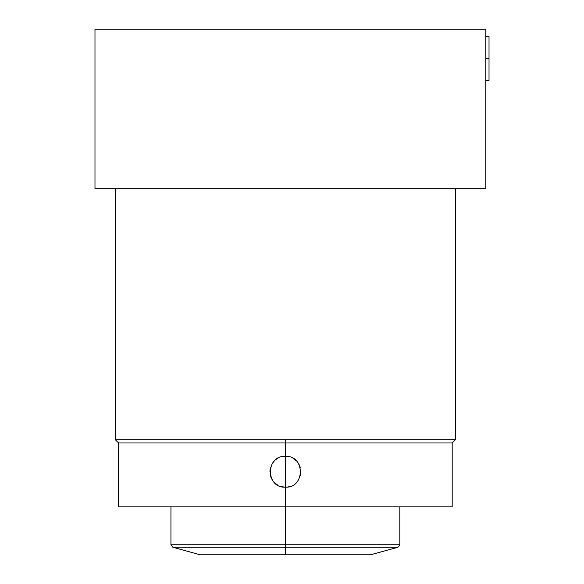 <?xml version="1.0" encoding="UTF-8"?>
<svg xmlns="http://www.w3.org/2000/svg" width="584" height="584" viewBox="0 0 584 584"><rect width="100%" height="100%" fill="white"/><g stroke="black" fill="none" stroke-linecap="round" stroke-linejoin="round"><path stroke-width="0.88" d="M455.345 439.796L452.184 442.964L285.386 442.964L285.386 439.796L455.345 439.796L455.345 188.742L455.345 439.796L285.386 439.796L285.386 442.964L452.184 442.964L452.184 506.861L285.386 506.861L285.386 547.252L172.827 547.252L397.945 547.252L399.828 544.777L285.386 544.777L399.828 544.777L399.828 506.861L440.402 506.861L118.588 506.861L118.588 442.964L285.386 442.964L285.386 456.308C265.508 455.308 265.472 488.158 285.386 487.173L285.386 506.861L285.386 487.173C305.264 488.18 305.301 455.33 285.386 456.308L285.386 442.964L118.588 442.964L115.42 439.796L115.42 188.742L115.42 439.796L285.386 439.796L115.42 439.796M277.685 485.114L274.495 482.676L277.685 485.114M272.02 479.464L270.48 475.726A15.432 15.432 0 0 0 272.02 479.457L270.48 475.726L271.962 479.354M269.954 471.733L270.48 467.733A15.432 15.432 0 0 0 269.954 471.733M300.286 467.711L298.752 464.024L300.293 467.748A15.432 15.432 0 0 0 298.752 464.024L300.293 467.748M300.818 471.755L300.286 475.756A15.432 15.432 0 0 0 300.818 471.755L300.286 475.756M298.745 479.471L297.621 481.143L298.745 479.471A15.432 15.432 0 0 1 298.614 479.69M254.12 554.8L201.706 554.8L285.386 554.8L285.386 544.777L170.944 544.777L285.386 544.777L285.386 506.861M285.386 554.8L370.57 554.8L397.945 547.252L285.386 547.252L285.386 554.8L200.202 554.8L172.827 547.252L170.944 544.777L170.944 506.861M485.815 29.2L94.98 29.2L94.98 188.742L485.815 188.742L485.815 29.2L485.815 188.742L94.98 188.742L94.98 29.2L485.815 29.2M485.815 36.536L489.02 36.536L489.02 58.466L485.815 58.466L489.02 58.466L489.02 36.536L489.02 80.388L485.815 80.388M289.372 456.834L285.408 456.308L285.386 487.173C305.264 488.18 305.301 455.33 285.386 456.308C265.508 455.308 265.472 488.158 285.386 487.173L285.386 456.308A15.432 15.432 0 0 0 281.422 456.827L285.364 456.308M277.692 458.367L276.29 459.272M274.13 461.185L272.027 464.01A15.432 15.432 0 0 1 272.159 463.798M281.4 486.654L285.364 487.173M277.67 485.107L274.495 482.676M296.278 460.812L293.088 458.374M285.386 487.173A15.432 15.432 0 0 0 289.35 486.654"/></g></svg>
